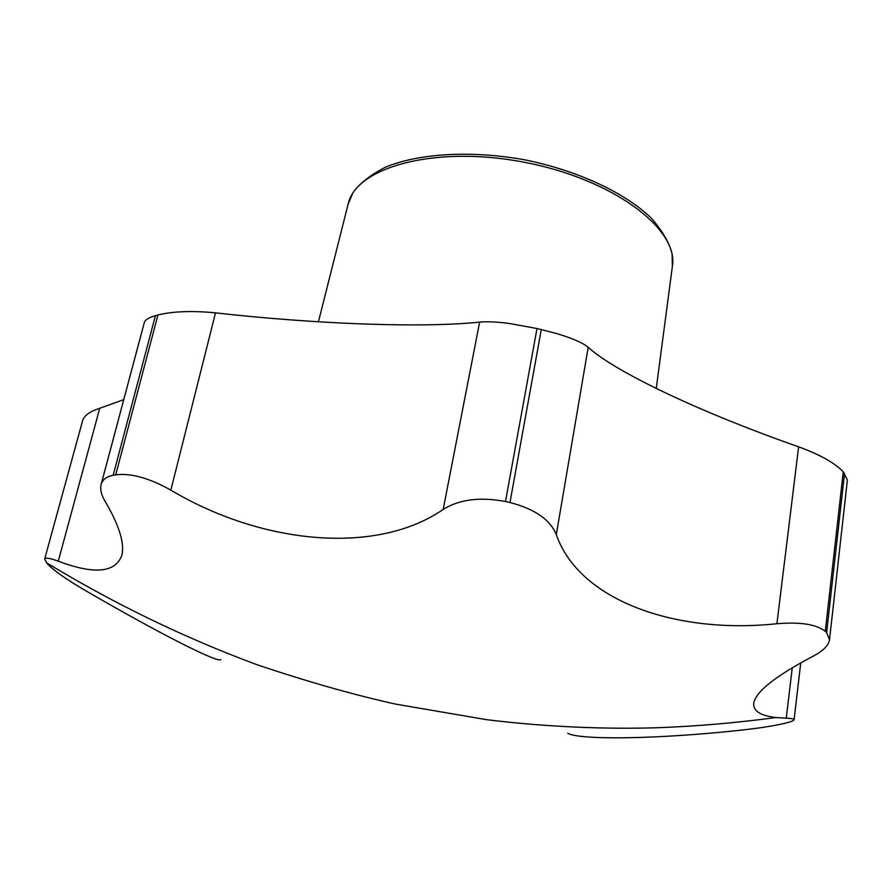 <?xml version="1.0" encoding="UTF-8"?>
<svg xmlns="http://www.w3.org/2000/svg" width="892" height="892" viewBox="0 0 892 892"><rect width="100%" height="100%" fill="white"/><g stroke="black" fill="none" stroke-linecap="round" stroke-linejoin="round"><path stroke-width="1.34" d="M115.726 474.823C130.968 472.961 149.343 478.067 170.84 490.143L215.507 312.869C192.326 310.594 173.148 311.297 157.951 314.965L155.431 315.657C148.752 317.574 145.05 319.893 144.303 322.603L101.097 484.635C102.39 479.773 106.416 476.651 113.172 475.291L115.726 474.823L157.951 314.965M99.748 408.28C89.891 411.491 84.194 415.56 82.666 420.478L44.633 559.161C45.314 557.389 49.863 558.069 58.27 561.191L99.748 408.28L123.754 399.661M215.507 312.869C314.742 324.041 422.239 328.2 479.64 322.09C486.809 321.41 496.431 321.834 508.518 323.35L536.995 328.512L556.34 333.463C572.408 338.291 583.034 342.907 588.207 347.311C617.03 373.38 704.948 414.055 798.619 446.825C820.194 454.764 835.079 463.115 843.263 471.879L847.378 479.996L829.527 639.754C828.623 645.451 823.082 650.982 812.891 656.334C775.126 676.236 755.39 691.958 753.695 703.509C753.283 711.169 760.742 715.841 776.073 717.525L786.276 718.205C791.483 718.361 794.092 718.874 794.092 719.732C793.98 720.524 791.717 721.505 787.302 722.676L785.506 723.133C774.691 725.753 759.817 728.095 740.906 730.18C656.456 739.379 578.997 740.115 567.747 733.257M829.527 639.754L826.628 632.618L825.278 631.335C816.425 624.322 800.302 621.791 776.91 623.731C674.988 634.547 579.042 600.249 556.307 534.598C550.13 519.623 534.676 508.931 509.968 502.519L505.508 501.516C480.007 496.733 459.235 499.364 443.179 509.432C376.703 555.303 262.538 544.678 170.84 490.143M44.633 559.161L47.7 564.19C54.156 570.746 65.83 578.997 82.722 588.954C158.776 633.42 219.019 663.681 220.848 659.534M58.27 561.191C94.262 574.749 115.447 572.798 121.847 555.326C124.757 543.273 119.16 525.243 105.055 501.204C101.298 494.859 99.982 489.34 101.097 484.635M672.39 266.34L672.089 253.874C669.569 243.048 662.578 231.061 651.115 217.927C624.757 192.583 577.682 170.606 524.864 159.835C471.812 150.246 419.898 153.19 385.968 166.938C370.225 175.022 359.175 183.707 352.831 192.973L348.047 204.469C355.373 167.172 435.118 145.039 523.872 162.177C612.704 178.913 679.002 228.91 672.39 266.34L656.256 388.511M443.179 509.432L479.64 322.09M505.508 501.516L536.995 328.512M556.307 534.598L588.207 347.311M776.91 623.731L798.619 446.825M825.278 631.335L843.263 471.879M826.628 632.618L844.534 473.407M786.276 718.205L792.252 667.774M113.172 475.291L155.431 315.657M509.968 502.519L541.299 329.505M348.047 204.469L318.422 321.811M800.748 662.867L794.092 719.732M46.295 562.629C113.819 603.616 184.008 637.635 256.863 664.663C307.718 681.778 354.068 694.946 395.914 704.167L486.463 719.654C548.056 727.27 608.311 729.299 658.14 727.705C697.444 726.222 736.759 722.821 776.073 717.525"/></g></svg>
